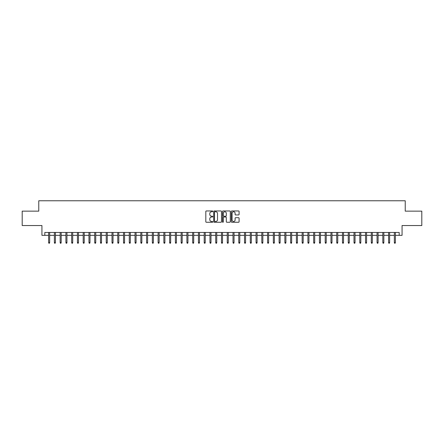 <?xml version="1.0" encoding="UTF-8"?>
<svg xmlns="http://www.w3.org/2000/svg" width="444" height="444" viewBox="0 0 444 444"><rect width="100%" height="100%" fill="white"/><g stroke="black" fill="none" stroke-linecap="round" stroke-linejoin="round"><path stroke-width="0.67" d="M212.781 211.355A0.394 0.394 0 0 0 212.387 210.956L206.377 210.956A0.566 0.566 0 0 0 205.811 211.522L205.811 221.7A0.566 0.566 0 0 0 206.377 222.266L212.387 222.266A0.394 0.394 0 0 0 212.781 221.872A0.394 0.394 0 0 0 212.387 221.478L211.605 221.478A1.809 1.809 0 0 1 209.796 219.669L209.796 218.82A1.809 1.809 0 0 1 211.605 217.011L212.387 217.011A0.394 0.394 0 0 0 212.781 216.611A0.394 0.394 0 0 0 212.387 216.217L211.605 216.217A1.809 1.809 0 0 1 209.796 214.408L209.796 213.558A1.809 1.809 0 0 1 211.605 211.749L212.387 211.749A0.394 0.394 0 0 0 212.781 211.355M238.528 214.946A0.566 0.566 0 0 0 239.094 214.38L239.094 211.522A0.566 0.566 0 0 0 238.528 210.956L231.857 210.956A0.566 0.566 0 0 0 231.291 211.522L231.291 221.7A0.566 0.566 0 0 0 231.857 222.266L238.528 222.266A0.566 0.566 0 0 0 239.094 221.7L239.094 218.254A0.566 0.566 0 0 0 238.528 217.688L235.675 217.688A0.566 0.566 0 0 0 235.109 218.254L235.109 219.963A1.515 1.515 0 0 1 233.594 221.478A1.515 1.515 0 0 1 232.084 219.963L232.084 213.259A1.515 1.515 0 0 1 233.594 211.749A1.515 1.515 0 0 1 235.109 213.259L235.109 214.38A0.566 0.566 0 0 0 235.675 214.946L238.528 214.946M44.816 235.337L44.816 232.456L399.184 232.456L399.184 235.337L402.064 235.337L402.064 225.546L421.8 225.546L421.8 211.139L405.233 211.139L405.233 200.766L38.767 200.766L38.767 211.139L22.2 211.139L22.2 225.546L41.936 225.546L41.936 235.337L48.618 235.337M221.506 211.522A0.566 0.566 0 0 0 220.94 210.956L214.263 210.956A0.566 0.566 0 0 0 213.703 211.522L213.703 221.7A0.566 0.566 0 0 0 214.263 222.266L220.94 222.266A0.566 0.566 0 0 0 221.506 221.7L221.506 211.522M223.06 210.956L229.737 210.956A0.566 0.566 0 0 1 230.297 211.522L230.297 221.7A0.566 0.566 0 0 1 229.737 222.266L226.878 222.266A0.566 0.566 0 0 1 226.312 221.7L226.312 217.577A0.566 0.566 0 0 0 225.746 217.011L223.854 217.011A0.566 0.566 0 0 0 223.288 217.577L223.288 221.872A0.394 0.394 0 0 1 222.894 222.266A0.394 0.394 0 0 1 222.494 221.872L222.494 211.522A0.566 0.566 0 0 1 223.06 210.956M49.656 235.337L54.379 235.337M55.417 235.337L60.145 235.337M61.183 235.337L65.906 235.337M66.944 235.337L71.667 235.337M72.705 235.337L77.428 235.337M78.466 235.337L83.189 235.337M84.227 235.337L88.955 235.337M89.993 235.337L94.716 235.337M95.754 235.337L100.477 235.337M101.515 235.337L106.238 235.337M107.276 235.337L112.005 235.337M113.037 235.337L117.765 235.337M118.803 235.337L123.526 235.337M124.564 235.337L129.287 235.337M130.325 235.337L135.048 235.337M136.086 235.337L140.815 235.337M141.847 235.337L146.576 235.337M147.613 235.337L152.336 235.337M153.374 235.337L158.097 235.337M159.135 235.337L163.858 235.337M164.896 235.337L169.625 235.337M170.663 235.337L175.386 235.337M176.423 235.337L181.146 235.337M182.184 235.337L186.907 235.337M187.945 235.337L192.674 235.337M193.706 235.337L198.435 235.337M199.473 235.337L204.196 235.337M205.233 235.337L209.957 235.337M210.994 235.337L215.717 235.337M216.755 235.337L221.484 235.337M222.516 235.337L227.245 235.337M228.283 235.337L233.006 235.337M234.044 235.337L238.767 235.337M239.804 235.337L244.527 235.337M245.565 235.337L250.294 235.337M251.326 235.337L256.055 235.337M257.093 235.337L261.816 235.337M262.854 235.337L267.577 235.337M268.614 235.337L273.338 235.337M274.375 235.337L279.104 235.337M280.142 235.337L284.865 235.337M285.903 235.337L290.626 235.337M291.664 235.337L296.387 235.337M297.425 235.337L302.153 235.337M303.185 235.337L307.914 235.337M308.952 235.337L313.675 235.337M314.713 235.337L319.436 235.337M320.474 235.337L325.197 235.337M326.235 235.337L330.963 235.337M331.995 235.337L336.724 235.337M337.762 235.337L342.485 235.337M343.523 235.337L348.246 235.337M349.284 235.337L354.007 235.337M355.045 235.337L359.773 235.337M360.811 235.337L365.534 235.337M366.572 235.337L371.295 235.337M372.333 235.337L377.056 235.337M378.094 235.337L382.817 235.337M383.855 235.337L388.583 235.337M389.621 235.337L394.344 235.337M395.382 235.337L399.184 235.337M214.89 211.749A0.394 0.394 0 0 0 214.491 212.143L214.491 221.079A0.394 0.394 0 0 0 214.89 221.478L215.706 221.478A1.809 1.809 0 0 0 217.516 219.669L217.516 213.558A1.809 1.809 0 0 0 215.706 211.749L214.89 211.749M226.312 213.292A1.515 1.515 0 0 0 224.797 211.777A1.515 1.515 0 0 0 223.288 213.292L223.288 215.651A0.566 0.566 0 0 0 223.854 216.217L225.746 216.217A0.566 0.566 0 0 0 226.312 215.651L226.312 213.292M48.618 242.485L48.851 243.234L49.428 243.234L49.656 242.485L48.618 242.485L48.618 232.456M49.656 242.485L49.656 232.456M54.379 242.485L54.612 243.234L55.189 243.234L55.417 242.485L54.379 242.485L54.379 232.456M55.417 242.485L55.417 232.456M60.145 242.485L60.373 243.234L60.95 243.234L61.183 242.485L60.145 242.485L60.145 232.456M61.183 242.485L61.183 232.456M65.906 242.485L66.134 243.234L66.711 243.234L66.944 242.485L65.906 242.485L65.906 232.456M66.944 242.485L66.944 232.456M71.667 242.485L71.9 243.234L72.472 243.234L72.705 242.485L71.667 242.485L71.667 232.456M72.705 242.485L72.705 232.456M77.428 242.485L77.661 243.234L78.238 243.234L78.466 242.485L77.428 242.485L77.428 232.456M78.466 242.485L78.466 232.456M83.189 242.485L83.422 243.234L83.999 243.234L84.227 242.485L83.189 242.485L83.189 232.456M84.227 242.485L84.227 232.456M88.955 242.485L89.183 243.234L89.76 243.234L89.993 242.485L88.955 242.485L88.955 232.456M89.993 242.485L89.993 232.456M94.716 242.485L94.944 243.234L95.521 243.234L95.754 242.485L94.716 242.485L94.716 232.456M95.754 242.485L95.754 232.456M100.477 242.485L100.71 243.234L101.282 243.234L101.515 242.485L100.477 242.485L100.477 232.456M101.515 242.485L101.515 232.456M106.238 242.485L106.471 243.234L107.048 243.234L107.276 242.485L106.238 242.485L106.238 232.456M107.276 242.485L107.276 232.456M112.005 242.485L112.232 243.234L112.809 243.234L113.037 242.485L112.005 242.485L112.005 232.456M113.037 242.485L113.037 232.456M117.765 242.485L117.993 243.234L118.57 243.234L118.803 242.485L117.765 242.485L117.765 232.456M118.803 242.485L118.803 232.456M123.526 242.485L123.754 243.234L124.331 243.234L124.564 242.485L123.526 242.485L123.526 232.456M124.564 242.485L124.564 232.456M129.287 242.485L129.52 243.234L130.098 243.234L130.325 242.485L129.287 242.485L129.287 232.456M130.325 242.485L130.325 232.456M135.048 242.485L135.281 243.234L135.858 243.234L136.086 242.485L135.048 242.485L135.048 232.456M136.086 242.485L136.086 232.456M140.815 242.485L141.042 243.234L141.619 243.234L141.847 242.485L140.815 242.485L140.815 232.456M141.847 242.485L141.847 232.456M146.576 242.485L146.803 243.234L147.38 243.234L147.613 242.485L146.576 242.485L146.576 232.456M147.613 242.485L147.613 232.456M152.336 242.485L152.57 243.234L153.141 243.234L153.374 242.485L152.336 242.485L152.336 232.456M153.374 242.485L153.374 232.456M158.097 242.485L158.33 243.234L158.908 243.234L159.135 242.485L158.097 242.485L158.097 232.456M159.135 242.485L159.135 232.456M163.858 242.485L164.091 243.234L164.668 243.234L164.896 242.485L163.858 242.485L163.858 232.456M164.896 242.485L164.896 232.456M169.625 242.485L169.852 243.234L170.429 243.234L170.663 242.485L169.625 242.485L169.625 232.456M170.663 242.485L170.663 232.456M175.386 242.485L175.613 243.234L176.19 243.234L176.423 242.485L175.386 242.485L175.386 232.456M176.423 242.485L176.423 232.456M181.146 242.485L181.38 243.234L181.951 243.234L182.184 242.485L181.146 242.485L181.146 232.456M182.184 242.485L182.184 232.456M186.907 242.485L187.14 243.234L187.718 243.234L187.945 242.485L186.907 242.485L186.907 232.456M187.945 242.485L187.945 232.456M192.674 242.485L192.901 243.234L193.479 243.234L193.706 242.485L192.674 242.485L192.674 232.456M193.706 242.485L193.706 232.456M198.435 242.485L198.662 243.234L199.239 243.234L199.473 242.485L198.435 242.485L198.435 232.456M199.473 242.485L199.473 232.456M204.196 242.485L204.423 243.234L205 243.234L205.233 242.485L204.196 242.485L204.196 232.456M205.233 242.485L205.233 232.456M209.957 242.485L210.19 243.234L210.761 243.234L210.994 242.485L209.957 242.485L209.957 232.456M210.994 242.485L210.994 232.456M215.717 242.485L215.951 243.234L216.528 243.234L216.755 242.485L215.717 242.485L215.717 232.456M216.755 242.485L216.755 232.456M221.484 242.485L221.711 243.234L222.289 243.234L222.516 242.485L221.484 242.485L221.484 232.456M222.516 242.485L222.516 232.456M227.245 242.485L227.472 243.234L228.049 243.234L228.283 242.485L227.245 242.485L227.245 232.456M228.283 242.485L228.283 232.456M233.006 242.485L233.239 243.234L233.81 243.234L234.044 242.485L233.006 242.485L233.006 232.456M234.044 242.485L234.044 232.456M238.767 242.485L239 243.234L239.577 243.234L239.804 242.485L238.767 242.485L238.767 232.456M239.804 242.485L239.804 232.456M244.527 242.485L244.761 243.234L245.338 243.234L245.565 242.485L244.527 242.485L244.527 232.456M245.565 242.485L245.565 232.456M250.294 242.485L250.521 243.234L251.099 243.234L251.326 242.485L250.294 242.485L250.294 232.456M251.326 242.485L251.326 232.456M256.055 242.485L256.282 243.234L256.86 243.234L257.093 242.485L256.055 242.485L256.055 232.456M257.093 242.485L257.093 232.456M261.816 242.485L262.049 243.234L262.62 243.234L262.854 242.485L261.816 242.485L261.816 232.456M262.854 242.485L262.854 232.456M267.577 242.485L267.81 243.234L268.387 243.234L268.614 242.485L267.577 242.485L267.577 232.456M268.614 242.485L268.614 232.456M273.338 242.485L273.571 243.234L274.148 243.234L274.375 242.485L273.338 242.485L273.338 232.456M274.375 242.485L274.375 232.456M279.104 242.485L279.332 243.234L279.909 243.234L280.142 242.485L279.104 242.485L279.104 232.456M280.142 242.485L280.142 232.456M284.865 242.485L285.092 243.234L285.67 243.234L285.903 242.485L284.865 242.485L284.865 232.456M285.903 242.485L285.903 232.456M290.626 242.485L290.859 243.234L291.431 243.234L291.664 242.485L290.626 242.485L290.626 232.456M291.664 242.485L291.664 232.456M296.387 242.485L296.62 243.234L297.197 243.234L297.425 242.485L296.387 242.485L296.387 232.456M297.425 242.485L297.425 232.456M302.153 242.485L302.381 243.234L302.958 243.234L303.185 242.485L302.153 242.485L302.153 232.456M303.185 242.485L303.185 232.456M307.914 242.485L308.142 243.234L308.719 243.234L308.952 242.485L307.914 242.485L307.914 232.456M308.952 242.485L308.952 232.456M313.675 242.485L313.902 243.234L314.48 243.234L314.713 242.485L313.675 242.485L313.675 232.456M314.713 242.485L314.713 232.456M319.436 242.485L319.669 243.234L320.246 243.234L320.474 242.485L319.436 242.485L319.436 232.456M320.474 242.485L320.474 232.456M325.197 242.485L325.43 243.234L326.007 243.234L326.235 242.485L325.197 242.485L325.197 232.456M326.235 242.485L326.235 232.456M330.963 242.485L331.191 243.234L331.768 243.234L331.995 242.485L330.963 242.485L330.963 232.456M331.995 242.485L331.995 232.456M336.724 242.485L336.952 243.234L337.529 243.234L337.762 242.485L336.724 242.485L336.724 232.456M337.762 242.485L337.762 232.456M342.485 242.485L342.718 243.234L343.29 243.234L343.523 242.485L342.485 242.485L342.485 232.456M343.523 242.485L343.523 232.456M348.246 242.485L348.479 243.234L349.056 243.234L349.284 242.485L348.246 242.485L348.246 232.456M349.284 242.485L349.284 232.456M354.007 242.485L354.24 243.234L354.817 243.234L355.045 242.485L354.007 242.485L354.007 232.456M355.045 242.485L355.045 232.456M359.773 242.485L360.001 243.234L360.578 243.234L360.811 242.485L359.773 242.485L359.773 232.456M360.811 242.485L360.811 232.456M365.534 242.485L365.762 243.234L366.339 243.234L366.572 242.485L365.534 242.485L365.534 232.456M366.572 242.485L366.572 232.456M371.295 242.485L371.528 243.234L372.1 243.234L372.333 242.485L371.295 242.485L371.295 232.456M372.333 242.485L372.333 232.456M377.056 242.485L377.289 243.234L377.866 243.234L378.094 242.485L377.056 242.485L377.056 232.456M378.094 242.485L378.094 232.456M382.817 242.485L383.05 243.234L383.627 243.234L383.855 242.485L382.817 242.485L382.817 232.456M383.855 242.485L383.855 232.456M388.583 242.485L388.811 243.234L389.388 243.234L389.621 242.485L388.583 242.485L388.583 232.456M389.621 242.485L389.621 232.456M394.344 242.485L394.572 243.234L395.149 243.234L395.382 242.485L394.344 242.485L394.344 232.456M395.382 242.485L395.382 232.456"/></g></svg>
